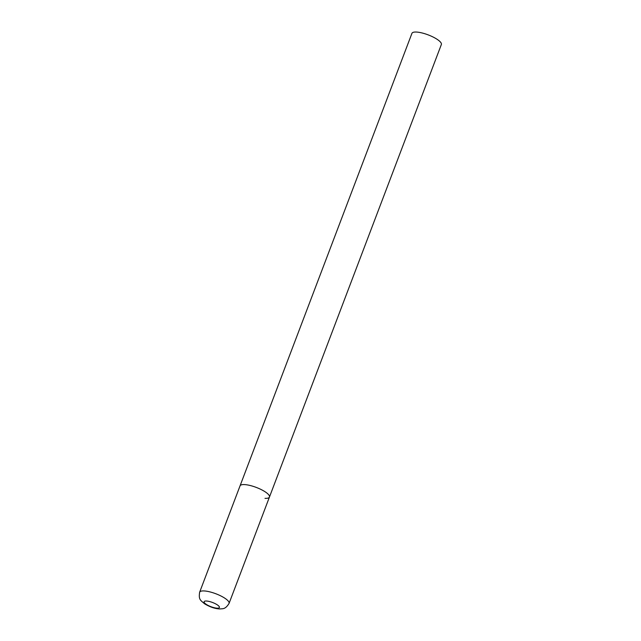 <?xml version="1.0" encoding="UTF-8"?>
<svg xmlns="http://www.w3.org/2000/svg" width="641" height="641" viewBox="0 0 641 641"><rect width="100%" height="100%" fill="white"/><g stroke="black" fill="none" stroke-linecap="round" stroke-linejoin="round"><path stroke-width="0.96" d="M269.452 497.055L441.361 44.509A15.737 4.319 20.8 0 0 433.14 37.05A15.737 4.319 20.8 0 0 416.402 32.05A15.737 4.319 20.8 0 0 411.939 33.34L199.639 592.228A15.737 4.319 -159.2 0 1 209.543 591.795A15.737 4.319 -159.2 0 1 225.007 598.325A15.737 4.319 -159.2 0 1 229.061 603.397L269.452 497.055A15.737 4.319 -159.2 0 0 265.406 491.984A15.737 4.319 -159.2 0 0 249.942 485.445A15.737 4.319 -159.2 0 0 240.038 485.878A15.737 4.319 20.8 0 1 244.493 484.588A15.737 4.319 20.8 0 1 261.24 489.588A15.737 4.319 20.8 0 1 269.452 497.055A15.737 4.319 20.8 0 1 264.997 498.345M206.226 604.335A8.181 2.252 -159.2 0 0 217.099 608.173A8.181 2.252 -159.2 0 0 217.315 604.872A8.181 2.252 -159.2 0 0 206.442 601.026A8.181 2.252 -159.2 0 0 206.226 604.335M229.061 603.397C225.127 609.879 222.283 608.509 220.015 608.95C215.288 608.83 210.152 607.123 204.599 603.814C200.312 600.048 198.542 599.712 199.639 592.228"/></g></svg>
